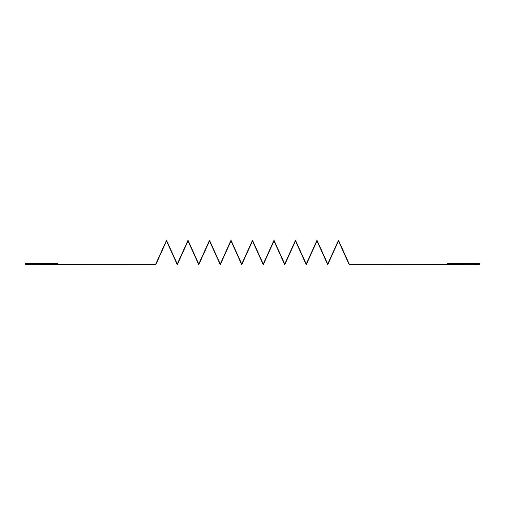 <?xml version="1.0" encoding="UTF-8"?>
<svg xmlns="http://www.w3.org/2000/svg" width="505" height="505" viewBox="0 0 505 505"><rect width="100%" height="100%" fill="white"/><g stroke="black" fill="none" stroke-linecap="round" stroke-linejoin="round"><path stroke-width="0.38" stroke-dasharray="2.52 1.89" d="M263.244 264.727L252.5 240.961L241.75 264.727L231.006 240.961L220.256 264.727L209.512 240.961L198.762 264.727L188.011 240.961L177.268 264.727L166.517 240.961L155.774 264.721L25.25 264.582L41.549 264.582L25.25 264.582L41.549 264.582L25.25 264.582L41.549 264.582L25.25 264.582L41.549 264.582L25.25 264.582L25.25 263.604L57.848 263.604L57.848 264.342L155.641 264.342L166.517 240.273L177.268 264.039L188.011 240.273L198.762 264.039L209.512 240.273L220.256 264.039L231.006 240.273L241.75 264.039L252.5 240.273L263.244 264.039M284.744 264.727L295.488 240.961L306.238 264.727L316.982 240.961L327.732 264.727L338.476 240.961L349.226 264.727L479.75 264.582L349.233 264.582L338.476 240.822L327.732 264.582L316.982 240.822L306.238 264.582L295.488 240.822L284.744 264.582L273.994 240.822L263.244 264.582L252.5 240.822L241.75 264.582L231.006 240.822L220.256 264.582L209.512 240.822L198.762 264.582L188.011 240.822L177.268 264.582L166.517 240.822L155.774 264.582L25.25 264.582L155.774 264.582L41.549 264.582L155.774 264.582L41.549 264.582L155.774 264.582L41.549 264.582L155.774 264.582L41.549 264.582L155.774 264.582L41.549 264.582L155.774 264.582L41.549 264.582L155.774 264.582L41.549 264.582L155.774 264.582L41.549 264.582L155.774 264.582L41.549 264.582L155.774 264.582L41.549 264.582L155.774 264.582L41.549 264.582L155.774 264.582L41.549 264.582L155.774 264.582L41.549 264.582L155.774 264.582L41.549 264.582L155.774 264.582L41.549 264.582L155.774 264.582L41.549 264.582L155.774 264.582L41.549 264.582L155.774 264.582L41.549 264.582L155.774 264.582L41.549 264.582L155.774 264.582L41.549 264.582L155.774 264.582L41.549 264.582L155.774 264.582L41.549 264.582L155.774 264.582L41.549 264.582L155.774 264.582L41.549 264.582L155.774 264.582L41.549 264.582L155.774 264.582L41.549 264.582L155.774 264.582L41.549 264.582L155.774 264.582L41.549 264.582L155.774 264.582L41.549 264.582L155.774 264.582L166.517 240.822L155.774 264.582L166.517 240.822L155.774 264.582L166.517 240.822L155.774 264.582L166.517 240.822L155.774 264.582L166.517 240.822L155.774 264.582L166.517 240.822L155.774 264.582L166.517 240.822L155.774 264.582L166.517 240.822L155.774 264.582L166.517 240.822L155.774 264.582L166.517 240.822L155.774 264.582L166.517 240.822L155.774 264.582L166.517 240.822L155.774 264.582L166.517 240.822L155.774 264.582L166.517 240.822L155.774 264.582L166.517 240.822L155.774 264.582L166.517 240.822L155.774 264.582L166.517 240.822L155.774 264.582L166.517 240.822L155.774 264.582L166.517 240.822L155.774 264.582L166.517 240.822L155.774 264.582L166.517 240.822L155.774 264.582L166.517 240.822L155.774 264.582L166.517 240.822L155.774 264.582L166.517 240.822L155.774 264.582L166.517 240.822L155.774 264.582L166.517 240.822L155.774 264.582L166.517 240.822L155.774 264.582L166.517 240.822L155.774 264.582L166.517 240.822L155.774 264.582L166.517 240.822L177.268 264.582L166.517 240.822L177.268 264.582L166.517 240.822L177.268 264.582L166.517 240.822L177.268 264.582L166.517 240.822L177.268 264.582L166.517 240.822L177.268 264.582L166.517 240.822L177.268 264.582L166.517 240.822L177.268 264.582L166.517 240.822L177.268 264.582L166.517 240.822L177.268 264.582L166.517 240.822L177.268 264.582L166.517 240.822L177.268 264.582L166.517 240.822L177.268 264.582L166.517 240.822L177.268 264.582L166.517 240.822L177.268 264.582L166.517 240.822L177.268 264.582L166.517 240.822L177.268 264.582L166.517 240.822L177.268 264.582L166.517 240.822L177.268 264.582L166.517 240.822L177.268 264.582L166.517 240.822L177.268 264.582L166.517 240.822L177.268 264.582L166.517 240.822L177.268 264.582L166.517 240.822L177.268 264.582L166.517 240.822L177.268 264.582L166.517 240.822L177.268 264.582L166.517 240.822L177.268 264.582L166.517 240.822L177.268 264.582L166.517 240.822L177.268 264.582L166.517 240.822L177.268 264.582L188.011 240.822L177.268 264.582L188.011 240.822L177.268 264.582L188.011 240.822L177.268 264.582L188.011 240.822L177.268 264.582L188.011 240.822L177.268 264.582L188.011 240.822L177.268 264.582L188.011 240.822L177.268 264.582L188.011 240.822L177.268 264.582L188.011 240.822L177.268 264.582L188.011 240.822L177.268 264.582L188.011 240.822L177.268 264.582L188.011 240.822L177.268 264.582L188.011 240.822L177.268 264.582L188.011 240.822L177.268 264.582L188.011 240.822L177.268 264.582L188.011 240.822L177.268 264.582L188.011 240.822L177.268 264.582L188.011 240.822L177.268 264.582L188.011 240.822L177.268 264.582L188.011 240.822L177.268 264.582L188.011 240.822L177.268 264.582L188.011 240.822L177.268 264.582L188.011 240.822L177.268 264.582L188.011 240.822L177.268 264.582L188.011 240.822L177.268 264.582L188.011 240.822L177.268 264.582L188.011 240.822L177.268 264.582L188.011 240.822L177.268 264.582L188.011 240.822L177.268 264.582L188.011 240.822L198.762 264.582L188.011 240.822L198.762 264.582L188.011 240.822L198.762 264.582L188.011 240.822L198.762 264.582L188.011 240.822L198.762 264.582L188.011 240.822L198.762 264.582L188.011 240.822L198.762 264.582L188.011 240.822L198.762 264.582L188.011 240.822L198.762 264.582L188.011 240.822L198.762 264.582L188.011 240.822L198.762 264.582L188.011 240.822L198.762 264.582L188.011 240.822L198.762 264.582L188.011 240.822L198.762 264.582L188.011 240.822L198.762 264.582L188.011 240.822L198.762 264.582L188.011 240.822L198.762 264.582L188.011 240.822L198.762 264.582L188.011 240.822L198.762 264.582L188.011 240.822L198.762 264.582L188.011 240.822L198.762 264.582L188.011 240.822L198.762 264.582L188.011 240.822L198.762 264.582L188.011 240.822L198.762 264.582L188.011 240.822L198.762 264.582L188.011 240.822L198.762 264.582L188.011 240.822L198.762 264.582L188.011 240.822L198.762 264.582L188.011 240.822L198.762 264.582L188.011 240.822L198.762 264.582L209.512 240.822L198.762 264.582L209.512 240.822L198.762 264.582L209.512 240.822L198.762 264.582L209.512 240.822L198.762 264.582L209.512 240.822L198.762 264.582L209.512 240.822L198.762 264.582L209.512 240.822L198.762 264.582L209.512 240.822L198.762 264.582L209.512 240.822L198.762 264.582L209.512 240.822L198.762 264.582L209.512 240.822L198.762 264.582L209.512 240.822L198.762 264.582L209.512 240.822L198.762 264.582L209.512 240.822L198.762 264.582L209.512 240.822L198.762 264.582L209.512 240.822L198.762 264.582L209.512 240.822L198.762 264.582L209.512 240.822L198.762 264.582L209.512 240.822L198.762 264.582L209.512 240.822L198.762 264.582L209.512 240.822L198.762 264.582L209.512 240.822L198.762 264.582L209.512 240.822L198.762 264.582L209.512 240.822L198.762 264.582L209.512 240.822L198.762 264.582L209.512 240.822L198.762 264.582L209.512 240.822L198.762 264.582L209.512 240.822L198.762 264.582L209.512 240.822L198.762 264.582L209.512 240.822L220.256 264.582L209.512 240.822L220.256 264.582L209.512 240.822L220.256 264.582L209.512 240.822L220.256 264.582L209.512 240.822L220.256 264.582L209.512 240.822L220.256 264.582L209.512 240.822L220.256 264.582L209.512 240.822L220.256 264.582L209.512 240.822L220.256 264.582L209.512 240.822L220.256 264.582L209.512 240.822L220.256 264.582L209.512 240.822L220.256 264.582L209.512 240.822L220.256 264.582L209.512 240.822L220.256 264.582L209.512 240.822L220.256 264.582L209.512 240.822L220.256 264.582L209.512 240.822L220.256 264.582L209.512 240.822L220.256 264.582L209.512 240.822L220.256 264.582L209.512 240.822L220.256 264.582L209.512 240.822L220.256 264.582L209.512 240.822L220.256 264.582L209.512 240.822L220.256 264.582L209.512 240.822L220.256 264.582L209.512 240.822L220.256 264.582L209.512 240.822L220.256 264.582L209.512 240.822L220.256 264.582L209.512 240.822L220.256 264.582L209.512 240.822L220.256 264.582L209.512 240.822L220.256 264.582L231.006 240.822L220.256 264.582L231.006 240.822L220.256 264.582L231.006 240.822L220.256 264.582L231.006 240.822L220.256 264.582L231.006 240.822L220.256 264.582L231.006 240.822L220.256 264.582L231.006 240.822L220.256 264.582L231.006 240.822L220.256 264.582L231.006 240.822L220.256 264.582L231.006 240.822L220.256 264.582L231.006 240.822L220.256 264.582L231.006 240.822L220.256 264.582L231.006 240.822L220.256 264.582L231.006 240.822L220.256 264.582L231.006 240.822L220.256 264.582L231.006 240.822L220.256 264.582L231.006 240.822L220.256 264.582L231.006 240.822L220.256 264.582L231.006 240.822L220.256 264.582L231.006 240.822L220.256 264.582L231.006 240.822L220.256 264.582L231.006 240.822L220.256 264.582L231.006 240.822L220.256 264.582L231.006 240.822L220.256 264.582L231.006 240.822L220.256 264.582L231.006 240.822L220.256 264.582L231.006 240.822L220.256 264.582L231.006 240.822L220.256 264.582L231.006 240.822L220.256 264.582L231.006 240.822L241.75 264.582L231.006 240.822L241.75 264.582L231.006 240.822L241.75 264.582L231.006 240.822L241.75 264.582L231.006 240.822L241.75 264.582L231.006 240.822L241.75 264.582L231.006 240.822L241.75 264.582L231.006 240.822L241.75 264.582L231.006 240.822L241.75 264.582L231.006 240.822L241.75 264.582L231.006 240.822L241.75 264.582L231.006 240.822L241.75 264.582L231.006 240.822L241.75 264.582L231.006 240.822L241.75 264.582L231.006 240.822L241.75 264.582L231.006 240.822L241.75 264.582L231.006 240.822L241.75 264.582L231.006 240.822L241.75 264.582L231.006 240.822L241.75 264.582L231.006 240.822L241.75 264.582L231.006 240.822L241.75 264.582L231.006 240.822L241.75 264.582L231.006 240.822L241.75 264.582L231.006 240.822L241.75 264.582L231.006 240.822L241.75 264.582L231.006 240.822L241.75 264.582L231.006 240.822L241.75 264.582L231.006 240.822L241.75 264.582L231.006 240.822L241.75 264.582L231.006 240.822L241.75 264.582L252.5 240.822L241.75 264.582L252.5 240.822L241.75 264.582L252.5 240.822L241.75 264.582L252.5 240.822L241.75 264.582L252.5 240.822L241.75 264.582L252.5 240.822L241.75 264.582L252.5 240.822L241.75 264.582L252.5 240.822L241.75 264.582L252.5 240.822L241.75 264.582L252.5 240.822L241.75 264.582L252.5 240.822L241.75 264.582L252.5 240.822L241.75 264.582L252.5 240.822L241.75 264.582L252.5 240.822L241.75 264.582L252.5 240.822L241.75 264.582L252.5 240.822L241.75 264.582L252.5 240.822L241.75 264.582L252.5 240.822L241.75 264.582L252.5 240.822L241.75 264.582L252.5 240.822L241.75 264.582L252.5 240.822L241.75 264.582L252.5 240.822L241.75 264.582L252.5 240.822L241.75 264.582L252.5 240.822L241.75 264.582L252.5 240.822L241.75 264.582L252.5 240.822L241.75 264.582L252.5 240.822L241.75 264.582L252.5 240.822L241.75 264.582L252.5 240.822L241.75 264.582L252.5 240.822L263.244 264.582L252.5 240.822L263.244 264.582L252.5 240.822L263.244 264.582L252.5 240.822L263.244 264.582L252.5 240.822L263.244 264.582L252.5 240.822L263.244 264.582L252.5 240.822L263.244 264.582L252.5 240.822L263.244 264.582L252.5 240.822L263.244 264.582L252.5 240.822L263.244 264.582L252.5 240.822L263.244 264.582L252.5 240.822L263.244 264.582L252.5 240.822L263.244 264.582L252.5 240.822L263.244 264.582L252.5 240.822L263.244 264.582L252.5 240.822L263.244 264.582L252.5 240.822L263.244 264.582L252.5 240.822L263.244 264.582L252.5 240.822L263.244 264.582L252.5 240.822L263.244 264.582L252.5 240.822L263.244 264.582L252.5 240.822L263.244 264.582L252.5 240.822L263.244 264.582L252.5 240.822L263.244 264.582L252.5 240.822L263.244 264.582L252.5 240.822L263.244 264.582L252.5 240.822L263.244 264.582L252.5 240.822L263.244 264.582L252.5 240.822L263.244 264.582L252.5 240.822L263.244 264.582L273.994 240.822L263.244 264.582L273.994 240.822L263.244 264.582L273.994 240.822L263.244 264.582L273.994 240.822L263.244 264.582L273.994 240.822L263.244 264.582L273.994 240.822L263.244 264.582L273.994 240.822L263.244 264.582L273.994 240.822L263.244 264.582L273.994 240.822L263.244 264.582L273.994 240.822L263.244 264.582L273.994 240.822L263.244 264.582L273.994 240.822L263.244 264.582L273.994 240.822L263.244 264.582L273.994 240.822L263.244 264.582L273.994 240.822L263.244 264.582L273.994 240.822L263.244 264.582L273.994 240.822L263.244 264.582L273.994 240.822L263.244 264.582L273.994 240.822L263.244 264.582L273.994 240.822L263.244 264.582L273.994 240.822L263.244 264.582L273.994 240.822L263.244 264.582L273.994 240.822L263.244 264.582L273.994 240.822L263.244 264.582L273.994 240.822L263.244 264.582L273.994 240.822L263.244 264.582L273.994 240.822L263.244 264.582L273.994 240.822L263.244 264.582L273.994 240.822L263.244 264.582L273.994 240.822L284.744 264.582L273.994 240.822L284.744 264.582L273.994 240.822L284.744 264.582L273.994 240.822L284.744 264.582L273.994 240.822L284.744 264.582L273.994 240.822L284.744 264.582L273.994 240.822L284.744 264.582L273.994 240.822L284.744 264.582L273.994 240.822L284.744 264.582L273.994 240.822L284.744 264.582L273.994 240.822L284.744 264.582L273.994 240.822L284.744 264.582L273.994 240.822L284.744 264.582L273.994 240.822L284.744 264.582L273.994 240.822L284.744 264.582L273.994 240.822L284.744 264.582L273.994 240.822L284.744 264.582L273.994 240.822L284.744 264.582L273.994 240.822L284.744 264.582L273.994 240.822L284.744 264.582L273.994 240.822L284.744 264.582L273.994 240.822L284.744 264.582L273.994 240.822L284.744 264.582L273.994 240.822L284.744 264.582L273.994 240.822L284.744 264.582L273.994 240.822L284.744 264.582L273.994 240.822L284.744 264.582L273.994 240.822L284.744 264.582L273.994 240.822L284.744 264.582L273.994 240.822L284.744 264.582L295.488 240.822L284.744 264.582L295.488 240.822L284.744 264.582L295.488 240.822L284.744 264.582L295.488 240.822L284.744 264.582L295.488 240.822L284.744 264.582L295.488 240.822L284.744 264.582L295.488 240.822L284.744 264.582L295.488 240.822L284.744 264.582L295.488 240.822L284.744 264.582L295.488 240.822L284.744 264.582L295.488 240.822L284.744 264.582L295.488 240.822L284.744 264.582L295.488 240.822L284.744 264.582L295.488 240.822L284.744 264.582L295.488 240.822L284.744 264.582L295.488 240.822L284.744 264.582L295.488 240.822L284.744 264.582L295.488 240.822L284.744 264.582L295.488 240.822L284.744 264.582L295.488 240.822L284.744 264.582L295.488 240.822L284.744 264.582L295.488 240.822L284.744 264.582L295.488 240.822L284.744 264.582L295.488 240.822L284.744 264.582L295.488 240.822L284.744 264.582L295.488 240.822L284.744 264.582L295.488 240.822L284.744 264.582L295.488 240.822L284.744 264.582L295.488 240.822L284.744 264.582L295.488 240.822L306.238 264.582L295.488 240.822L306.238 264.582L295.488 240.822L306.238 264.582L295.488 240.822L306.238 264.582L295.488 240.822L306.238 264.582L295.488 240.822L306.238 264.582L295.488 240.822L306.238 264.582L295.488 240.822L306.238 264.582L295.488 240.822L306.238 264.582L295.488 240.822L306.238 264.582L295.488 240.822L306.238 264.582L295.488 240.822L306.238 264.582L295.488 240.822L306.238 264.582L295.488 240.822L306.238 264.582L295.488 240.822L306.238 264.582L295.488 240.822L306.238 264.582L295.488 240.822L306.238 264.582L295.488 240.822L306.238 264.582L295.488 240.822L306.238 264.582L295.488 240.822L306.238 264.582L295.488 240.822L306.238 264.582L295.488 240.822L306.238 264.582L295.488 240.822L306.238 264.582L295.488 240.822L306.238 264.582L295.488 240.822L306.238 264.582L295.488 240.822L306.238 264.582L295.488 240.822L306.238 264.582L295.488 240.822L306.238 264.582L295.488 240.822L306.238 264.582L295.488 240.822L306.238 264.582L316.982 240.822L306.238 264.582L316.982 240.822L306.238 264.582L316.982 240.822L306.238 264.582L316.982 240.822L306.238 264.582L316.982 240.822L306.238 264.582L316.982 240.822L306.238 264.582L316.982 240.822L306.238 264.582L316.982 240.822L306.238 264.582L316.982 240.822L306.238 264.582L316.982 240.822L306.238 264.582L316.982 240.822L306.238 264.582L316.982 240.822L306.238 264.582L316.982 240.822L306.238 264.582L316.982 240.822L306.238 264.582L316.982 240.822L306.238 264.582L316.982 240.822L306.238 264.582L316.982 240.822L306.238 264.582L316.982 240.822L306.238 264.582L316.982 240.822L306.238 264.582L316.982 240.822L306.238 264.582L316.982 240.822L306.238 264.582L316.982 240.822L306.238 264.582L316.982 240.822L306.238 264.582L316.982 240.822L306.238 264.582L316.982 240.822L306.238 264.582L316.982 240.822L306.238 264.582L316.982 240.822L306.238 264.582L316.982 240.822L306.238 264.582L316.982 240.822L306.238 264.582L316.982 240.822L327.732 264.582L316.982 240.822L327.732 264.582L316.982 240.822L327.732 264.582L316.982 240.822L327.732 264.582L316.982 240.822L327.732 264.582L316.982 240.822L327.732 264.582L316.982 240.822L327.732 264.582L316.982 240.822L327.732 264.582L316.982 240.822L327.732 264.582L316.982 240.822L327.732 264.582L316.982 240.822L327.732 264.582L316.982 240.822L327.732 264.582L316.982 240.822L327.732 264.582L316.982 240.822L327.732 264.582L316.982 240.822L327.732 264.582L316.982 240.822L327.732 264.582L316.982 240.822L327.732 264.582L316.982 240.822L327.732 264.582L316.982 240.822L327.732 264.582L316.982 240.822L327.732 264.582L316.982 240.822L327.732 264.582L316.982 240.822L327.732 264.582L316.982 240.822L327.732 264.582L316.982 240.822L327.732 264.582L316.982 240.822L327.732 264.582L316.982 240.822L327.732 264.582L316.982 240.822L327.732 264.582L316.982 240.822L327.732 264.582L316.982 240.822L327.732 264.582L316.982 240.822L327.732 264.582L338.476 240.822L327.732 264.582L338.476 240.822L327.732 264.582L338.476 240.822L327.732 264.582L338.476 240.822L327.732 264.582L338.476 240.822L327.732 264.582L338.476 240.822L327.732 264.582L338.476 240.822L327.732 264.582L338.476 240.822L327.732 264.582L338.476 240.822L327.732 264.582L338.476 240.822L327.732 264.582L338.476 240.822L327.732 264.582L338.476 240.822L327.732 264.582L338.476 240.822L327.732 264.582L338.476 240.822L327.732 264.582L338.476 240.822L327.732 264.582L338.476 240.822L327.732 264.582L338.476 240.822L327.732 264.582L338.476 240.822L327.732 264.582L338.476 240.822L327.732 264.582L338.476 240.822L327.732 264.582L338.476 240.822L327.732 264.582L338.476 240.822L327.732 264.582L338.476 240.822L327.732 264.582L338.476 240.822L327.732 264.582L338.476 240.822L327.732 264.582L338.476 240.822L327.732 264.582L338.476 240.822L327.732 264.582L338.476 240.822L327.732 264.582L338.476 240.822L327.732 264.582L338.476 240.822L349.233 264.582L338.476 240.822L349.233 264.582L338.476 240.822L349.233 264.582L338.476 240.822L349.233 264.582L338.476 240.822L349.233 264.582L338.476 240.822L349.233 264.582L338.476 240.822L349.233 264.582L338.476 240.822L349.233 264.582L338.476 240.822L349.233 264.582L338.476 240.822L349.233 264.582L338.476 240.822L349.233 264.582L338.476 240.822L349.233 264.582L338.476 240.822L349.233 264.582L338.476 240.822L349.233 264.582L338.476 240.822L349.233 264.582L338.476 240.822L349.233 264.582L338.476 240.822L349.233 264.582L338.476 240.822L349.233 264.582L338.476 240.822L349.233 264.582L338.476 240.822L349.233 264.582L338.476 240.822L349.233 264.582L338.476 240.822L349.233 264.582L338.476 240.822L349.233 264.582L338.476 240.822L349.233 264.582L338.476 240.822L349.233 264.582L338.476 240.822L349.233 264.582L338.476 240.822L349.233 264.582L338.476 240.822L349.233 264.582L338.476 240.822L349.233 264.582L338.476 240.822L349.233 264.582L479.75 264.582L479.75 263.604L447.152 263.604L447.152 264.342L349.359 264.342L338.476 240.273L327.732 264.039L316.982 240.273L306.238 264.039L295.488 240.273L284.744 264.039M25.25 264.418L155.679 264.418L166.517 240.456L177.268 264.216L188.011 240.456L198.762 264.216L209.512 240.456L220.256 264.216L231.006 240.456L241.75 264.216L252.5 240.456L263.244 264.216L273.994 240.456L284.744 264.216L295.488 240.456L306.238 264.216L316.982 240.456L327.732 264.216L338.476 240.456L349.327 264.418L479.75 264.418L349.327 264.418L479.75 264.418L349.327 264.418L479.75 264.418L349.327 264.418L479.75 264.418L349.327 264.418L479.75 264.418L349.327 264.418L479.75 264.418L349.327 264.418L479.75 264.418L349.327 264.418L479.75 264.418L349.327 264.418L479.75 264.418L349.327 264.418L479.75 264.418L349.327 264.418L479.75 264.418L349.327 264.418L479.75 264.418L349.327 264.418L479.75 264.418L349.327 264.418L479.75 264.418L349.327 264.418L479.75 264.418L349.327 264.418L479.75 264.418L349.327 264.418L479.75 264.418L349.327 264.418L479.75 264.418L349.327 264.418L479.75 264.418L349.327 264.418L479.75 264.418L349.327 264.418L479.75 264.418L349.327 264.418L479.75 264.418L349.327 264.418L479.75 264.418L349.327 264.418L479.75 264.418L349.327 264.418L479.75 264.418L349.327 264.418L479.75 264.418L349.327 264.418L479.75 264.418L349.327 264.418L479.75 264.418L349.327 264.418L479.75 264.418L349.327 264.418L479.75 264.418L349.327 264.418L338.476 240.456L349.327 264.418L338.476 240.456L349.327 264.418L338.476 240.456L349.327 264.418L338.476 240.456L349.327 264.418L338.476 240.456L349.327 264.418L338.476 240.456L349.327 264.418L338.476 240.456L349.327 264.418L338.476 240.456L349.327 264.418L338.476 240.456L349.327 264.418L338.476 240.456L349.327 264.418L338.476 240.456L349.327 264.418L338.476 240.456L349.327 264.418L338.476 240.456L349.327 264.418L338.476 240.456L349.327 264.418L338.476 240.456L349.327 264.418L338.476 240.456L349.327 264.418L338.476 240.456L349.327 264.418L338.476 240.456L349.327 264.418L338.476 240.456L349.327 264.418L338.476 240.456L349.327 264.418L338.476 240.456L349.327 264.418L338.476 240.456L349.327 264.418L338.476 240.456L349.327 264.418L338.476 240.456L349.327 264.418L338.476 240.456L349.327 264.418L338.476 240.456L349.327 264.418L338.476 240.456L349.327 264.418L338.476 240.456L349.327 264.418L338.476 240.456L349.327 264.418L338.476 240.456L327.732 264.216L338.476 240.456L327.732 264.216L338.476 240.456L327.732 264.216L338.476 240.456L327.732 264.216L338.476 240.456L327.732 264.216L338.476 240.456L327.732 264.216L338.476 240.456L327.732 264.216L338.476 240.456L327.732 264.216L338.476 240.456L327.732 264.216L338.476 240.456L327.732 264.216L338.476 240.456L327.732 264.216L338.476 240.456L327.732 264.216L338.476 240.456L327.732 264.216L338.476 240.456L327.732 264.216L338.476 240.456L327.732 264.216L338.476 240.456L327.732 264.216L338.476 240.456L327.732 264.216L338.476 240.456L327.732 264.216L338.476 240.456L327.732 264.216L338.476 240.456L327.732 264.216L338.476 240.456L327.732 264.216L338.476 240.456L327.732 264.216L338.476 240.456L327.732 264.216L338.476 240.456L327.732 264.216L338.476 240.456L327.732 264.216L338.476 240.456L327.732 264.216L338.476 240.456L327.732 264.216L338.476 240.456L327.732 264.216L338.476 240.456L327.732 264.216L338.476 240.456L327.732 264.216L316.982 240.456L327.732 264.216L316.982 240.456L327.732 264.216L316.982 240.456L327.732 264.216L316.982 240.456L327.732 264.216L316.982 240.456L327.732 264.216L316.982 240.456L327.732 264.216L316.982 240.456L327.732 264.216L316.982 240.456L327.732 264.216L316.982 240.456L327.732 264.216L316.982 240.456L327.732 264.216L316.982 240.456L327.732 264.216L316.982 240.456L327.732 264.216L316.982 240.456L327.732 264.216L316.982 240.456L327.732 264.216L316.982 240.456L327.732 264.216L316.982 240.456L327.732 264.216L316.982 240.456L327.732 264.216L316.982 240.456L327.732 264.216L316.982 240.456L327.732 264.216L316.982 240.456L327.732 264.216L316.982 240.456L327.732 264.216L316.982 240.456L327.732 264.216L316.982 240.456L327.732 264.216L316.982 240.456L327.732 264.216L316.982 240.456L327.732 264.216L316.982 240.456L327.732 264.216L316.982 240.456L327.732 264.216L316.982 240.456L327.732 264.216L316.982 240.456L327.732 264.216L316.982 240.456L306.238 264.216L316.982 240.456L306.238 264.216L316.982 240.456L306.238 264.216L316.982 240.456L306.238 264.216L316.982 240.456L306.238 264.216L316.982 240.456L306.238 264.216L316.982 240.456L306.238 264.216L316.982 240.456L306.238 264.216L316.982 240.456L306.238 264.216L316.982 240.456L306.238 264.216L316.982 240.456L306.238 264.216L316.982 240.456L306.238 264.216L316.982 240.456L306.238 264.216L316.982 240.456L306.238 264.216L316.982 240.456L306.238 264.216L316.982 240.456L306.238 264.216L316.982 240.456L306.238 264.216L316.982 240.456L306.238 264.216L316.982 240.456L306.238 264.216L316.982 240.456L306.238 264.216L316.982 240.456L306.238 264.216L316.982 240.456L306.238 264.216L316.982 240.456L306.238 264.216L316.982 240.456L306.238 264.216L316.982 240.456L306.238 264.216L316.982 240.456L306.238 264.216L316.982 240.456L306.238 264.216L316.982 240.456L306.238 264.216L316.982 240.456L306.238 264.216L316.982 240.456L306.238 264.216L295.488 240.456L306.238 264.216L295.488 240.456L306.238 264.216L295.488 240.456L306.238 264.216L295.488 240.456L306.238 264.216L295.488 240.456L306.238 264.216L295.488 240.456L306.238 264.216L295.488 240.456L306.238 264.216L295.488 240.456L306.238 264.216L295.488 240.456L306.238 264.216L295.488 240.456L306.238 264.216L295.488 240.456L306.238 264.216L295.488 240.456L306.238 264.216L295.488 240.456L306.238 264.216L295.488 240.456L306.238 264.216L295.488 240.456L306.238 264.216L295.488 240.456L306.238 264.216L295.488 240.456L306.238 264.216L295.488 240.456L306.238 264.216L295.488 240.456L306.238 264.216L295.488 240.456L306.238 264.216L295.488 240.456L306.238 264.216L295.488 240.456L306.238 264.216L295.488 240.456L306.238 264.216L295.488 240.456L306.238 264.216L295.488 240.456L306.238 264.216L295.488 240.456L306.238 264.216L295.488 240.456L306.238 264.216L295.488 240.456L306.238 264.216L295.488 240.456L306.238 264.216L295.488 240.456L284.744 264.216L295.488 240.456L284.744 264.216L295.488 240.456L284.744 264.216L295.488 240.456L284.744 264.216L295.488 240.456L284.744 264.216L295.488 240.456L284.744 264.216L295.488 240.456L284.744 264.216L295.488 240.456L284.744 264.216L295.488 240.456L284.744 264.216L295.488 240.456L284.744 264.216L295.488 240.456L284.744 264.216L295.488 240.456L284.744 264.216L295.488 240.456L284.744 264.216L295.488 240.456L284.744 264.216L295.488 240.456L284.744 264.216L295.488 240.456L284.744 264.216L295.488 240.456L284.744 264.216L295.488 240.456L284.744 264.216L295.488 240.456L284.744 264.216L295.488 240.456L284.744 264.216L295.488 240.456L284.744 264.216L295.488 240.456L284.744 264.216L295.488 240.456L284.744 264.216L295.488 240.456L284.744 264.216L295.488 240.456L284.744 264.216L295.488 240.456L284.744 264.216L295.488 240.456L284.744 264.216L295.488 240.456L284.744 264.216L295.488 240.456L284.744 264.216L295.488 240.456L284.744 264.216L273.994 240.456L284.744 264.216L273.994 240.456L284.744 264.216L273.994 240.456L284.744 264.216L273.994 240.456L284.744 264.216L273.994 240.456L284.744 264.216L273.994 240.456L284.744 264.216L273.994 240.456L284.744 264.216L273.994 240.456L284.744 264.216L273.994 240.456L284.744 264.216L273.994 240.456L284.744 264.216L273.994 240.456L284.744 264.216L273.994 240.456L284.744 264.216L273.994 240.456L284.744 264.216L273.994 240.456L284.744 264.216L273.994 240.456L284.744 264.216L273.994 240.456L284.744 264.216L273.994 240.456L284.744 264.216L273.994 240.456L284.744 264.216L273.994 240.456L284.744 264.216L273.994 240.456L284.744 264.216L273.994 240.456L284.744 264.216L273.994 240.456L284.744 264.216L273.994 240.456L284.744 264.216L273.994 240.456L284.744 264.216L273.994 240.456L284.744 264.216L273.994 240.456L284.744 264.216L273.994 240.456L284.744 264.216L273.994 240.456L284.744 264.216L273.994 240.456L284.744 264.216L273.994 240.456L263.244 264.216L273.994 240.456L263.244 264.216L273.994 240.456L263.244 264.216L273.994 240.456L263.244 264.216L273.994 240.456L263.244 264.216L273.994 240.456L263.244 264.216L273.994 240.456L263.244 264.216L273.994 240.456L263.244 264.216L273.994 240.456L263.244 264.216L273.994 240.456L263.244 264.216L273.994 240.456L263.244 264.216L273.994 240.456L263.244 264.216L273.994 240.456L263.244 264.216L273.994 240.456L263.244 264.216L273.994 240.456L263.244 264.216L273.994 240.456L263.244 264.216L273.994 240.456L263.244 264.216L273.994 240.456L263.244 264.216L273.994 240.456L263.244 264.216L273.994 240.456L263.244 264.216L273.994 240.456L263.244 264.216L273.994 240.456L263.244 264.216L273.994 240.456L263.244 264.216L273.994 240.456L263.244 264.216L273.994 240.456L263.244 264.216L273.994 240.456L263.244 264.216L273.994 240.456L263.244 264.216L273.994 240.456L263.244 264.216L273.994 240.456L263.244 264.216L273.994 240.456L263.244 264.216L252.5 240.456L263.244 264.216L252.5 240.456L263.244 264.216L252.5 240.456L263.244 264.216L252.5 240.456L263.244 264.216L252.5 240.456L263.244 264.216L252.5 240.456L263.244 264.216L252.5 240.456L263.244 264.216L252.5 240.456L263.244 264.216L252.5 240.456L263.244 264.216L252.5 240.456L263.244 264.216L252.5 240.456L263.244 264.216L252.5 240.456L263.244 264.216L252.5 240.456L263.244 264.216L252.5 240.456L263.244 264.216L252.5 240.456L263.244 264.216L252.5 240.456L263.244 264.216L252.5 240.456L263.244 264.216L252.5 240.456L263.244 264.216L252.5 240.456L263.244 264.216L252.5 240.456L263.244 264.216L252.5 240.456L263.244 264.216L252.5 240.456L263.244 264.216L252.5 240.456L263.244 264.216L252.5 240.456L263.244 264.216L252.5 240.456L263.244 264.216L252.5 240.456L263.244 264.216L252.5 240.456L263.244 264.216L252.5 240.456L263.244 264.216L252.5 240.456L263.244 264.216L252.5 240.456L241.75 264.216L252.5 240.456L241.75 264.216L252.5 240.456L241.75 264.216L252.5 240.456L241.75 264.216L252.5 240.456L241.75 264.216L252.5 240.456L241.75 264.216L252.5 240.456L241.75 264.216L252.5 240.456L241.75 264.216L252.5 240.456L241.75 264.216L252.5 240.456L241.75 264.216L252.5 240.456L241.75 264.216L252.5 240.456L241.75 264.216L252.5 240.456L241.75 264.216L252.5 240.456L241.75 264.216L252.5 240.456L241.75 264.216L252.5 240.456L241.75 264.216L252.5 240.456L241.75 264.216L252.5 240.456L241.75 264.216L252.5 240.456L241.75 264.216L252.5 240.456L241.75 264.216L252.5 240.456L241.75 264.216L252.5 240.456L241.75 264.216L252.5 240.456L241.75 264.216L252.5 240.456L241.75 264.216L252.5 240.456L241.75 264.216L252.5 240.456L241.75 264.216L252.5 240.456L241.75 264.216L252.5 240.456L241.75 264.216L252.5 240.456L241.75 264.216L252.5 240.456L241.75 264.216L231.006 240.456L241.75 264.216L231.006 240.456L241.75 264.216L231.006 240.456L241.75 264.216L231.006 240.456L241.75 264.216L231.006 240.456L241.75 264.216L231.006 240.456L241.75 264.216L231.006 240.456L241.75 264.216L231.006 240.456L241.75 264.216L231.006 240.456L241.75 264.216L231.006 240.456L241.75 264.216L231.006 240.456L241.75 264.216L231.006 240.456L241.75 264.216L231.006 240.456L241.75 264.216L231.006 240.456L241.75 264.216L231.006 240.456L241.75 264.216L231.006 240.456L241.75 264.216L231.006 240.456L241.75 264.216L231.006 240.456L241.75 264.216L231.006 240.456L241.75 264.216L231.006 240.456L241.75 264.216L231.006 240.456L241.75 264.216L231.006 240.456L241.75 264.216L231.006 240.456L241.75 264.216L231.006 240.456L241.75 264.216L231.006 240.456L241.75 264.216L231.006 240.456L241.75 264.216L231.006 240.456L241.75 264.216L231.006 240.456L241.75 264.216L231.006 240.456L241.75 264.216L231.006 240.456L220.256 264.216L231.006 240.456L220.256 264.216L231.006 240.456L220.256 264.216L231.006 240.456L220.256 264.216L231.006 240.456L220.256 264.216L231.006 240.456L220.256 264.216L231.006 240.456L220.256 264.216L231.006 240.456L220.256 264.216L231.006 240.456L220.256 264.216L231.006 240.456L220.256 264.216L231.006 240.456L220.256 264.216L231.006 240.456L220.256 264.216L231.006 240.456L220.256 264.216L231.006 240.456L220.256 264.216L231.006 240.456L220.256 264.216L231.006 240.456L220.256 264.216L231.006 240.456L220.256 264.216L231.006 240.456L220.256 264.216L231.006 240.456L220.256 264.216L231.006 240.456L220.256 264.216L231.006 240.456L220.256 264.216L231.006 240.456L220.256 264.216L231.006 240.456L220.256 264.216L231.006 240.456L220.256 264.216L231.006 240.456L220.256 264.216L231.006 240.456L220.256 264.216L231.006 240.456L220.256 264.216L231.006 240.456L220.256 264.216L231.006 240.456L220.256 264.216L231.006 240.456L220.256 264.216L209.512 240.456L220.256 264.216L209.512 240.456L220.256 264.216L209.512 240.456L220.256 264.216L209.512 240.456L220.256 264.216L209.512 240.456L220.256 264.216L209.512 240.456L220.256 264.216L209.512 240.456L220.256 264.216L209.512 240.456L220.256 264.216L209.512 240.456L220.256 264.216L209.512 240.456L220.256 264.216L209.512 240.456L220.256 264.216L209.512 240.456L220.256 264.216L209.512 240.456L220.256 264.216L209.512 240.456L220.256 264.216L209.512 240.456L220.256 264.216L209.512 240.456L220.256 264.216L209.512 240.456L220.256 264.216L209.512 240.456L220.256 264.216L209.512 240.456L220.256 264.216L209.512 240.456L220.256 264.216L209.512 240.456L220.256 264.216L209.512 240.456L220.256 264.216L209.512 240.456L220.256 264.216L209.512 240.456L220.256 264.216L209.512 240.456L220.256 264.216L209.512 240.456L220.256 264.216L209.512 240.456L220.256 264.216L209.512 240.456L220.256 264.216L209.512 240.456L220.256 264.216L209.512 240.456L198.762 264.216L209.512 240.456L198.762 264.216L209.512 240.456L198.762 264.216L209.512 240.456L198.762 264.216L209.512 240.456L198.762 264.216L209.512 240.456L198.762 264.216L209.512 240.456L198.762 264.216L209.512 240.456L198.762 264.216L209.512 240.456L198.762 264.216L209.512 240.456L198.762 264.216L209.512 240.456L198.762 264.216L209.512 240.456L198.762 264.216L209.512 240.456L198.762 264.216L209.512 240.456L198.762 264.216L209.512 240.456L198.762 264.216L209.512 240.456L198.762 264.216L209.512 240.456L198.762 264.216L209.512 240.456L198.762 264.216L209.512 240.456L198.762 264.216L209.512 240.456L198.762 264.216L209.512 240.456L198.762 264.216L209.512 240.456L198.762 264.216L209.512 240.456L198.762 264.216L209.512 240.456L198.762 264.216L209.512 240.456L198.762 264.216L209.512 240.456L198.762 264.216L209.512 240.456L198.762 264.216L209.512 240.456L198.762 264.216L209.512 240.456L198.762 264.216L209.512 240.456L198.762 264.216L188.011 240.456L198.762 264.216L188.011 240.456L198.762 264.216L188.011 240.456L198.762 264.216L188.011 240.456L198.762 264.216L188.011 240.456L198.762 264.216L188.011 240.456L198.762 264.216L188.011 240.456L198.762 264.216L188.011 240.456L198.762 264.216L188.011 240.456L198.762 264.216L188.011 240.456L198.762 264.216L188.011 240.456L198.762 264.216L188.011 240.456L198.762 264.216L188.011 240.456L198.762 264.216L188.011 240.456L198.762 264.216L188.011 240.456L198.762 264.216L188.011 240.456L198.762 264.216L188.011 240.456L198.762 264.216L188.011 240.456L198.762 264.216L188.011 240.456L198.762 264.216L188.011 240.456L198.762 264.216L188.011 240.456L198.762 264.216L188.011 240.456L198.762 264.216L188.011 240.456L198.762 264.216L188.011 240.456L198.762 264.216L188.011 240.456L198.762 264.216L188.011 240.456L198.762 264.216L188.011 240.456L198.762 264.216L188.011 240.456L198.762 264.216L188.011 240.456L198.762 264.216L188.011 240.456L177.268 264.216L188.011 240.456L177.268 264.216L188.011 240.456L177.268 264.216L188.011 240.456L177.268 264.216L188.011 240.456L177.268 264.216L188.011 240.456L177.268 264.216L188.011 240.456L177.268 264.216L188.011 240.456L177.268 264.216L188.011 240.456L177.268 264.216L188.011 240.456L177.268 264.216L188.011 240.456L177.268 264.216L188.011 240.456L177.268 264.216L188.011 240.456L177.268 264.216L188.011 240.456L177.268 264.216L188.011 240.456L177.268 264.216L188.011 240.456L177.268 264.216L188.011 240.456L177.268 264.216L188.011 240.456L177.268 264.216L188.011 240.456L177.268 264.216L188.011 240.456L177.268 264.216L188.011 240.456L177.268 264.216L188.011 240.456L177.268 264.216L188.011 240.456L177.268 264.216L188.011 240.456L177.268 264.216L188.011 240.456L177.268 264.216L188.011 240.456L177.268 264.216L188.011 240.456L177.268 264.216L188.011 240.456L177.268 264.216L188.011 240.456L177.268 264.216L188.011 240.456L177.268 264.216L166.517 240.456L177.268 264.216L166.517 240.456L177.268 264.216L166.517 240.456L177.268 264.216L166.517 240.456L177.268 264.216L166.517 240.456L177.268 264.216L166.517 240.456L177.268 264.216L166.517 240.456L177.268 264.216L166.517 240.456L177.268 264.216L166.517 240.456L177.268 264.216L166.517 240.456L177.268 264.216L166.517 240.456L177.268 264.216L166.517 240.456L177.268 264.216L166.517 240.456L177.268 264.216L166.517 240.456L177.268 264.216L166.517 240.456L177.268 264.216L166.517 240.456L177.268 264.216L166.517 240.456L177.268 264.216L166.517 240.456L177.268 264.216L166.517 240.456L177.268 264.216L166.517 240.456L177.268 264.216L166.517 240.456L177.268 264.216L166.517 240.456L177.268 264.216L166.517 240.456L177.268 264.216L166.517 240.456L177.268 264.216L166.517 240.456L177.268 264.216L166.517 240.456L177.268 264.216L166.517 240.456L177.268 264.216L166.517 240.456L177.268 264.216L166.517 240.456L177.268 264.216L166.517 240.456L155.679 264.418L25.25 264.418L155.679 264.418L166.517 240.456L155.679 264.418L25.25 264.418L155.679 264.418L166.517 240.456L155.679 264.418L25.25 264.418L155.679 264.418L166.517 240.456L155.679 264.418L25.25 264.418L155.679 264.418L166.517 240.456L155.679 264.418L25.25 264.418L155.679 264.418L166.517 240.456L155.679 264.418L25.25 264.418L155.679 264.418L166.517 240.456L155.679 264.418L25.25 264.418L155.679 264.418L166.517 240.456L155.679 264.418L25.25 264.418L155.679 264.418L166.517 240.456L155.679 264.418L25.25 264.418L155.679 264.418L166.517 240.456L155.679 264.418L25.25 264.418L155.679 264.418L166.517 240.456L155.679 264.418L25.25 264.418L155.679 264.418L166.517 240.456L155.679 264.418L25.25 264.418L155.679 264.418L166.517 240.456L155.679 264.418L25.25 264.418L155.679 264.418L166.517 240.456L155.679 264.418L25.25 264.418L155.679 264.418L166.517 240.456L155.679 264.418L25.25 264.418L155.679 264.418L166.517 240.456L155.679 264.418L25.25 264.418L155.679 264.418L166.517 240.456L155.679 264.418L25.25 264.418L155.679 264.418L166.517 240.456L155.679 264.418L25.25 264.418L155.679 264.418L166.517 240.456L155.679 264.418L25.25 264.418L155.679 264.418L166.517 240.456L155.679 264.418L25.25 264.418L155.679 264.418L166.517 240.456L155.679 264.418L25.25 264.418L155.679 264.418L166.517 240.456L155.679 264.418L25.25 264.418L155.679 264.418L166.517 240.456L155.679 264.418L25.25 264.418L155.679 264.418L166.517 240.456L155.679 264.418L25.25 264.418L155.679 264.418L166.517 240.456L155.679 264.418L25.25 264.418L155.679 264.418L166.517 240.456L155.679 264.418L25.25 264.418L155.679 264.418L166.517 240.456L155.679 264.418L25.25 264.418L155.679 264.418L166.517 240.456L155.679 264.418L25.25 264.418L155.679 264.418L166.517 240.456L155.679 264.418L25.25 264.418L155.679 264.418L166.517 240.456L155.679 264.418L25.25 264.418M263.25 264.727L273.994 240.961L284.738 264.727M284.738 264.039L273.994 240.273L263.25 264.039"/><path stroke-width="0.76" d="M263.244 264.727L252.5 240.961L241.75 264.727L231.006 240.961L220.256 264.727L209.512 240.961L198.762 264.727L188.011 240.961L177.268 264.727L166.517 240.961L155.774 264.721L25.25 264.582L25.25 263.604L57.848 263.604L57.848 264.342L155.641 264.342L166.517 240.273L177.268 264.039L188.011 240.273L198.762 264.039L209.512 240.273L220.256 264.039L231.006 240.273L241.75 264.039L252.5 240.273L263.244 264.039M284.744 264.727L295.488 240.961L306.238 264.727L316.982 240.961L327.732 264.727L338.476 240.961L349.226 264.727L479.75 264.582L479.75 263.604L447.152 263.604L447.152 264.342L349.359 264.342L338.476 240.273L327.732 264.039L316.982 240.273L306.238 264.039L295.488 240.273L284.744 264.039M263.25 264.727L273.994 240.961L284.738 264.727M284.738 264.039L273.994 240.273L263.25 264.039"/></g></svg>
